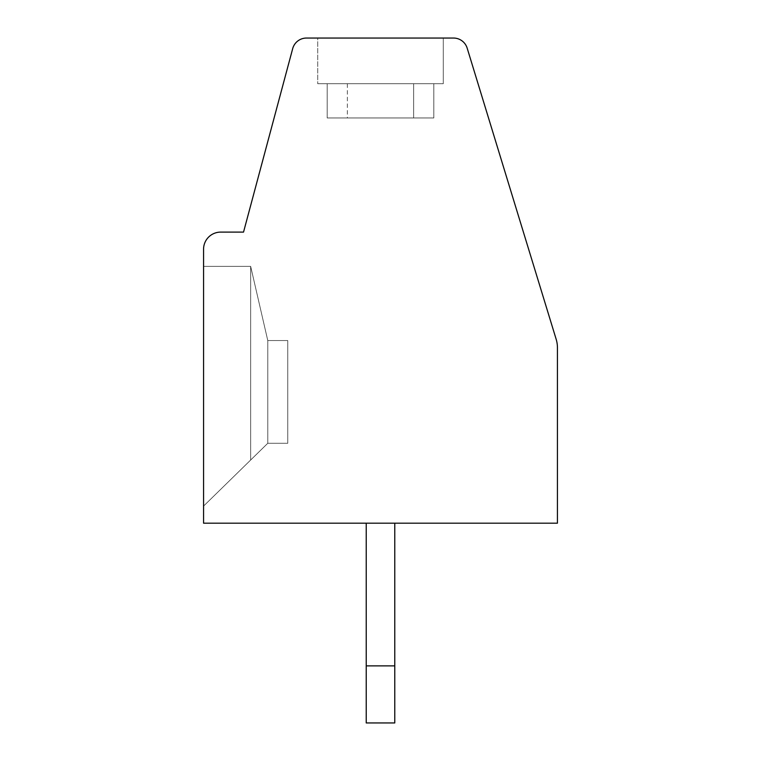 <?xml version="1.0" encoding="UTF-8"?>
<svg xmlns="http://www.w3.org/2000/svg" width="761" height="761" viewBox="0 0 761 761"><rect width="100%" height="100%" fill="white"/><g stroke="black" fill="none" stroke-linecap="round" stroke-linejoin="round"><path stroke-width="0.57" stroke-dasharray="3.81 2.85" d="M557.433 347.682L557.433 523.188L203.567 523.188L203.567 249.228A17.123 17.123 0 0 1 220.69 232.105L243.53 232.105L292.69 48.628A14.269 14.269 0 0 1 306.474 38.05L453.499 38.05A14.269 14.269 0 0 1 467.168 48.143L556.186 339.339A28.538 28.538 0 0 1 557.433 347.682M433.818 117.955L433.818 83.71L443.283 83.71L327.182 83.71L327.182 117.955L327.182 83.71L317.718 83.71L443.283 83.71L317.718 83.71L433.818 83.71L433.818 117.955L433.818 83.71L443.283 83.71L327.182 83.71L327.182 117.955L327.182 83.71L317.718 83.71L443.283 83.71L317.718 83.71L433.818 83.71L433.818 117.955L433.818 83.71L443.283 83.71L327.182 83.71L327.182 117.955L327.182 83.71L317.718 83.71L443.283 83.71L317.718 83.71L433.818 83.71L433.818 117.955L433.818 83.71L443.283 83.71L327.182 83.71L327.182 117.955L327.182 83.71L317.718 83.71L443.283 83.71L317.718 83.71L433.818 83.71L433.818 117.955L433.818 83.71L443.283 83.71L347.358 83.71L443.283 83.71L347.358 83.71L433.818 83.71L433.818 117.955L433.818 83.71L443.283 83.71L443.283 38.05L317.718 38.05L443.283 38.05L317.718 38.05L443.283 38.05L317.718 38.05L443.283 38.05L317.718 38.05L443.283 38.05L317.718 38.05L443.283 38.05L317.718 38.05L443.283 38.05L317.718 38.05L443.283 38.05L317.718 38.05L443.283 38.05L317.718 38.05L443.283 38.05L317.718 38.05L380.5 38.05L317.718 38.05L317.718 83.71L413.642 83.71L413.642 117.955L433.818 117.955L327.182 117.955L433.818 117.955L327.182 117.955L433.818 117.955L327.182 117.955L433.818 117.955L327.182 117.955L433.818 117.955L327.182 117.955L433.818 117.955L327.182 117.955L433.818 117.955L327.182 117.955L433.818 117.955L327.182 117.955L433.818 117.955L327.182 117.955L433.818 117.955L327.182 117.955L433.818 117.955L327.182 117.955L413.642 117.955L413.642 83.71L413.642 117.955M433.818 83.71L347.358 83.71L347.358 117.955M203.567 506.094L203.567 266.35L203.567 506.094L203.567 266.35L203.567 506.094L203.567 266.35L203.567 506.094L203.567 266.35L203.567 506.094L203.567 266.35L203.567 506.094L203.567 266.35L203.567 506.094L203.567 266.35L203.567 506.094L203.567 266.35L203.567 506.094L203.567 266.35L203.567 506.094L203.567 266.35L203.567 506.094L203.567 266.35L203.567 506.094L250.654 460.034L250.654 266.35L203.567 266.35L250.654 266.35L203.567 266.35L250.654 266.35L203.567 266.35L250.654 266.35L203.567 266.35L250.654 266.35L203.567 266.35L250.654 266.35L267.777 340.548L250.654 266.35L203.567 266.35L250.654 266.35L203.567 266.35L250.654 266.35L203.567 266.35L250.654 266.35L203.567 266.35L250.654 266.35L203.567 266.35L250.654 266.35L203.567 266.35L250.654 266.35L267.777 340.548L250.654 266.35L250.654 460.034L250.654 266.35L267.777 340.548L250.654 266.35L250.654 460.034L250.654 266.35L267.777 340.548L250.654 266.35L250.654 460.034L250.654 266.35L267.777 340.548L250.654 266.35L250.654 460.034L250.654 266.35L250.654 460.034L250.654 266.35L267.777 340.548L250.654 266.35L250.654 460.034L250.654 266.35L267.777 340.548L250.654 266.35L250.654 460.034L250.654 266.35L267.777 340.548L250.654 266.35L250.654 460.034L250.654 266.35L267.777 340.548L250.654 266.35L250.654 460.034L250.654 266.35L267.777 340.548L250.654 266.35L250.654 460.034L250.654 266.35L267.777 340.548L250.654 266.35L250.654 460.034L267.777 443.283L267.777 340.548L267.777 443.283L203.567 506.094L267.777 443.283L287.753 443.283L287.753 340.548L267.777 340.548L287.753 340.548L267.777 340.548L267.777 443.283L287.753 443.283L287.753 340.548L267.777 340.548L267.777 443.283L203.567 506.094L267.777 443.283L287.753 443.283L287.753 340.548L267.777 340.548L267.777 443.283L287.753 443.283L287.753 340.548L267.777 340.548L267.777 443.283L203.567 506.094L267.777 443.283L287.753 443.283L287.753 340.548L267.777 340.548L267.777 443.283L287.753 443.283L287.753 340.548L267.777 340.548L267.777 443.283L203.567 506.094L267.777 443.283L287.753 443.283L287.753 340.548L267.777 340.548L267.777 443.283L287.753 443.283L287.753 340.548L267.777 340.548L267.777 443.283L203.567 506.094L267.777 443.283L287.753 443.283L287.753 340.548L267.777 340.548L267.777 443.283L287.753 443.283L287.753 340.548L267.777 340.548L267.777 443.283L287.753 443.283L287.753 340.548L267.777 340.548L267.777 443.283L287.753 443.283L287.753 340.548L267.777 340.548L267.777 443.283L203.567 506.094L267.777 443.283L287.753 443.283L287.753 340.548L267.777 340.548L267.777 443.283L287.753 443.283L287.753 340.548L267.777 340.548L267.777 443.283L203.567 506.094L267.777 443.283L287.753 443.283L287.753 340.548L267.777 340.548L267.777 443.283L287.753 443.283L287.753 340.548L267.777 340.548L267.777 443.283L203.567 506.094L267.777 443.283L287.753 443.283L287.753 340.548L267.777 340.548L267.777 443.283L287.753 443.283L287.753 340.548L267.777 340.548L267.777 443.283L203.567 506.094L267.777 443.283L287.753 443.283L287.753 340.548L267.777 340.548L267.777 443.283L287.753 443.283L287.753 340.548L267.777 340.548L267.777 443.283L203.567 506.094M366.231 523.188L394.769 523.188L366.231 523.188L366.231 722.95L366.231 523.188L366.231 722.95L366.231 523.188L366.231 722.95L366.231 523.188L366.231 722.95L366.231 523.188L366.231 722.95L366.231 523.188L366.231 722.95L366.231 523.188L366.231 722.95L366.231 523.188L366.231 722.95L366.231 523.188L366.231 722.95L366.231 523.188L366.231 722.95L366.231 665.875L366.231 722.95L394.769 722.95L394.769 665.875L366.231 665.875L394.769 665.875L394.769 523.188L366.231 523.188L394.769 523.188L366.231 523.188L394.769 523.188L366.231 523.188L394.769 523.188L366.231 523.188L394.769 523.188L366.231 523.188L394.769 523.188L366.231 523.188L394.769 523.188L366.231 523.188L394.769 523.188L366.231 523.188L394.769 523.188L366.231 523.188L394.769 523.188L366.231 523.188L394.769 523.188L394.769 722.95L366.231 722.95L394.769 722.95L394.769 523.188L394.769 722.95L366.231 722.95L394.769 722.95L394.769 665.875L366.231 665.875L394.769 665.875L394.769 523.188L394.769 722.95L366.231 722.95L394.769 722.95L394.769 665.875L366.231 665.875L394.769 665.875L394.769 523.188L394.769 722.95L366.231 722.95L394.769 722.95L394.769 665.875L366.231 665.875L394.769 665.875L394.769 523.188L394.769 722.95L366.231 722.95L394.769 722.95L394.769 665.875L366.231 665.875L394.769 665.875L394.769 523.188L394.769 722.95L366.231 722.95L394.769 722.95L394.769 665.875L366.231 665.875L394.769 665.875L394.769 523.188L394.769 722.95L366.231 722.95L394.769 722.95L394.769 665.875L366.231 665.875L394.769 665.875L394.769 523.188L394.769 722.95L366.231 722.95L394.769 722.95L394.769 665.875L366.231 665.875L394.769 665.875L394.769 523.188L394.769 722.95L366.231 722.95L394.769 722.95L394.769 665.875L366.231 665.875L394.769 665.875L394.769 523.188L394.769 722.95L366.231 722.95L394.769 722.95L394.769 665.875L366.231 665.875M394.769 523.188L394.769 665.875M267.777 443.283L287.753 443.283L287.753 340.548L287.753 443.283L267.777 443.283M413.642 83.71L317.718 83.71L327.182 83.71L327.182 117.955L327.182 83.71L413.642 83.71L347.358 83.71M443.283 83.71L443.283 38.05L443.283 83.71L443.283 38.05L443.283 83.71L443.283 38.05L443.283 83.71L443.283 38.05L443.283 83.71L443.283 38.05L443.283 83.71L317.718 83.71L317.718 38.05L317.718 83.71M327.182 83.71L327.182 117.955"/><path stroke-width="1.14" d="M557.433 347.682L557.433 523.188L203.567 523.188L203.567 249.228A17.123 17.123 0 0 1 220.69 232.105L243.53 232.105L292.69 48.628A14.269 14.269 0 0 1 306.474 38.05L453.499 38.05A14.269 14.269 0 0 1 467.168 48.143L556.186 339.339A28.538 28.538 0 0 1 557.433 347.682M317.718 38.05L443.283 38.05M394.769 665.875L366.231 665.875L366.231 722.95L394.769 722.95L394.769 523.188M366.231 665.875L366.231 523.188"/></g></svg>
